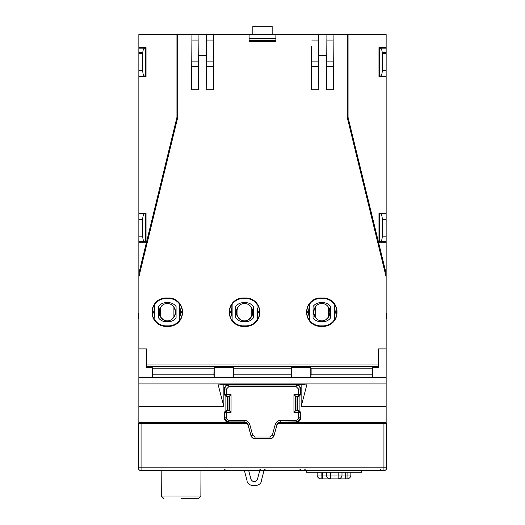 <?xml version="1.0" encoding="UTF-8"?>
<svg xmlns="http://www.w3.org/2000/svg" width="525" height="525" viewBox="0 0 525 525"><rect width="100%" height="100%" fill="white"/><g stroke="black" fill="none" stroke-linecap="round" stroke-linejoin="round"><path stroke-width="0.79" d="M379.523 67.646L379.523 76.689M379.523 56.608L379.523 47.565M145.477 47.565L145.477 56.608M145.477 76.689L145.386 56.608M379.634 76.177L379.634 48.077L380.363 48.162C381.524 48.622 382.167 50.459 382.279 53.681L382.279 70.58C382.167 73.802 381.524 75.639 380.363 76.092L379.634 76.177L379.582 76.689M379.582 47.565L379.634 48.077M379.614 67.646L379.614 56.608M145.418 47.565L145.418 76.689M249.113 34.532L275.887 34.532L275.887 41.705L249.113 41.705L249.113 34.532L213.275 34.532L213.649 89.729L213.649 46.121M138.856 241.69L138.856 273.538L176.945 117.331L176.945 34.532L138.856 34.532L138.856 241.69L144.638 241.69C143.476 241.231 142.833 239.393 142.721 236.171L142.721 219.273C142.833 216.057 143.476 214.22 144.638 213.76L145.477 213.662L145.477 242.287M386.144 76.689L378.971 76.689L378.971 47.565L386.144 47.565L386.144 273.538L348.055 117.331L348.055 34.532L333.06 34.532L333.428 89.729L333.099 34.532L326.891 34.532L326.891 55.42L318.439 55.42L318.439 34.532L275.887 34.532M379.523 213.163L379.523 213.662L380.363 213.76C381.524 214.22 382.167 216.057 382.279 219.273L382.279 236.171C382.167 239.393 381.524 241.231 380.363 241.69L379.523 241.789L379.523 242.287M379.523 241.789L379.523 213.662M249.113 38.391L275.887 38.391M145.477 213.163L145.477 213.662M145.477 241.789L144.638 241.69M145.366 76.177L144.638 76.092C143.476 75.639 142.833 73.802 142.721 70.58L142.721 53.681C142.833 50.459 143.476 48.622 144.638 48.162L145.366 48.077M272.16 34.532L272.16 26.25L252.84 26.25L252.84 34.532M277.633 423.682L383.939 423.682L383.939 422.645M143.837 422.645L143.837 423.682M247.367 423.682L141.061 423.682L141.061 467.841L138.305 467.841L138.305 423.682L141.061 423.682L141.061 422.645M382.01 423.682L382.01 422.645M223.86 406.567L217.947 383.939L386.144 383.939L386.144 406.567L301.14 406.567L301.14 384.707L223.86 384.707L223.86 406.567L138.856 406.567L138.856 423.682M386.144 406.567L386.144 423.682M143.824 423.682L143.824 423.13M141.061 470.597L141.061 467.841L383.939 467.841L383.939 423.682L386.695 423.682L386.695 467.841A2.763 2.763 0 0 1 383.939 470.597L141.061 470.597C139.401 470.426 138.482 469.501 138.305 467.841A2.763 2.763 0 0 0 141.061 470.597A2.763 2.763 0 0 1 138.305 467.841M244.433 470.656L247.012 480.493C246.993 487.377 261.443 487.377 261.43 480.493L264.022 470.597M259.737 470.597L257.427 479.443C255.288 482.501 253.155 482.501 251.016 479.443L248.699 470.597M386.695 467.841C386.518 469.501 385.599 470.426 383.939 470.597L383.939 467.841L386.695 467.841M367.375 470.597L361.594 470.656M323.275 470.597L268.019 470.597M255.55 470.656L258.28 470.597M228.106 470.597L233.048 470.597M238.002 470.597L242.97 470.597M249.775 470.597L256.102 470.597M227.259 470.597L221.379 470.597M221.379 470.656L210.368 470.597M233.048 470.656L237.484 470.597M242.97 470.656L247.807 470.597M352.833 470.597L348.114 470.597M336.814 470.597L335.462 470.597M326.425 470.597L324.909 470.597M324.909 470.656L324.109 470.597M329.667 470.597L328.768 470.597M328.768 470.656L327.954 470.597M332.706 470.656L331.879 470.597M339.754 470.597L340.567 470.597M339.754 470.656L338.763 470.597M343.599 470.597L344.393 470.597M343.599 470.656L341.998 470.597M347.327 470.597L348.082 470.597M347.327 470.656L345.128 470.597M210.368 470.656L146.58 470.597M386.144 319.384L386.695 313.281L386.144 313.281M138.856 319.384L138.305 313.281L138.856 313.281M238.002 317.238A8.282 8.282 0 0 1 238.002 307.125M315.282 317.238A8.282 8.282 0 0 1 315.282 307.125M160.729 317.238A8.282 8.282 0 0 1 160.729 307.125M383.939 423.13L382.01 423.13M297.019 410.616L297.019 396.336M278.453 422.887L352.682 423.13M143.837 423.13L141.061 423.13M227.981 410.616L227.981 396.336M246.547 422.887L172.318 423.13M249.113 41.705L275.887 41.705M213.885 368.189L152.696 368.189L152.696 374.85L213.885 374.85L214.2 367.71L233.52 367.71L233.842 368.189L291.158 368.189L291.48 367.71L310.8 367.71L310.8 377.606L311.115 374.85L372.304 374.85L372.619 377.606L386.144 377.606L386.144 276.957L347.248 117.423L347.248 34.532M311.115 374.85L311.115 368.189L372.304 368.189L372.304 374.85M165.9 297.964A13.801 13.801 0 0 0 152.106 311.765L152.106 312.592A13.801 13.801 0 0 0 165.9 326.392L168.663 326.392A13.801 13.801 0 0 0 182.464 312.592L182.464 311.765A13.801 13.801 0 0 0 168.663 297.964L165.9 297.964L165.9 298.502A13.263 13.263 0 0 0 154.842 304.434L154.842 319.922A13.263 13.263 0 0 0 165.9 325.861L168.663 325.861A13.263 13.263 0 0 0 179.721 319.922L179.721 304.434A13.263 13.263 0 0 0 168.663 298.502L165.9 298.502M198.069 40.051L191.966 40.051L191.94 34.532L198.109 34.532L198.109 55.42L206.561 55.42L206.561 34.532L198.096 34.532L198.47 89.729L191.573 89.729L191.94 34.532L177.752 34.532L177.752 117.423L138.856 276.957L138.856 383.939L217.947 383.939L223.86 384.707M213.649 89.729L206.2 89.729L206.2 55.781L206.561 55.42M198.47 89.729L198.47 55.781L206.2 55.781M243.18 297.964A13.801 13.801 0 0 0 229.379 311.765L229.379 312.592A13.801 13.801 0 0 0 243.18 326.392L245.943 326.392A13.801 13.801 0 0 0 259.737 312.592L259.737 311.765A13.801 13.801 0 0 0 245.943 297.964L243.18 297.964L243.18 298.502A13.263 13.263 0 0 0 232.122 304.434L232.122 319.922A13.263 13.263 0 0 0 243.18 325.861L245.943 325.861A13.263 13.263 0 0 0 257.001 319.922L257.001 304.434A13.263 13.263 0 0 0 245.943 298.502L243.18 298.502M320.46 297.964A13.801 13.801 0 0 0 306.659 311.765L306.659 312.592A13.801 13.801 0 0 0 320.46 326.392L323.216 326.392A13.801 13.801 0 0 0 337.017 312.592L337.017 311.765A13.801 13.801 0 0 0 323.216 297.964L320.46 297.964L320.46 298.502A13.263 13.263 0 0 0 309.402 304.434L309.402 319.922A13.263 13.263 0 0 0 320.46 325.861L323.216 325.861A13.263 13.263 0 0 0 334.274 319.922L334.274 304.434A13.263 13.263 0 0 0 323.216 298.502L320.46 298.502M311.673 46.121L311.351 89.729L311.351 46.121M333.428 89.729L326.53 89.729L326.53 55.781L318.8 55.781L318.439 55.42M326.53 89.729L326.904 34.532L318.439 34.532L318.8 89.729L318.8 55.781M318.8 89.729L311.351 89.729M138.856 213.163L146.029 213.163L146.029 242.287L138.856 242.287M138.856 76.689L146.029 76.689L146.029 47.565L138.856 47.565M246.179 422.645L138.856 422.645L138.856 423.13M138.856 406.567L138.856 383.939M138.856 276.957L138.856 273.538M386.144 47.565L386.144 34.532L348.055 34.532M386.144 276.957L386.144 273.538M386.144 383.939L386.144 377.606M278.821 422.645L386.144 422.645L386.144 423.13M198.109 55.42L198.47 55.781M326.891 55.42L326.53 55.781M243.18 302.702A9.063 9.063 0 0 0 235.771 306.541L235.771 317.815A9.063 9.063 0 0 0 243.18 321.654L245.943 321.654A9.063 9.063 0 0 0 253.345 317.815L253.345 306.541A9.063 9.063 0 0 0 245.943 302.702L243.18 302.702M231.814 320.014A13.571 13.571 0 0 1 229.609 312.592L229.609 311.765A13.571 13.571 0 0 1 231.814 304.342L232.122 319.922M320.46 302.702A9.063 9.063 0 0 0 313.051 306.541L313.051 317.815A9.063 9.063 0 0 0 320.46 321.654L323.216 321.654A9.063 9.063 0 0 0 330.625 317.815L330.625 306.541A9.063 9.063 0 0 0 323.216 302.702L320.46 302.702M309.094 320.014A13.571 13.571 0 0 1 306.882 312.592L306.882 311.765A13.571 13.571 0 0 1 309.094 304.342L309.402 319.922M165.9 302.702A9.063 9.063 0 0 0 158.498 306.541L158.498 317.815A9.063 9.063 0 0 0 165.9 321.654L168.663 321.654A9.063 9.063 0 0 0 176.072 317.815L176.072 306.541A9.063 9.063 0 0 0 168.663 302.702L165.9 302.702M154.54 320.014A13.571 13.571 0 0 1 152.329 312.592L152.329 311.765A13.571 13.571 0 0 1 154.54 304.342L154.842 319.922M386.144 213.163L378.971 213.163L378.971 242.287L386.144 242.287M177.752 34.532L176.945 34.532M347.248 117.423L348.055 117.331M177.752 117.423L176.945 117.331M301.14 406.567L307.053 383.939L301.14 384.707M180.029 304.342A13.571 13.571 0 0 1 182.234 311.765L182.234 312.592A13.571 13.571 0 0 1 180.029 320.014L179.721 304.434M257.303 304.342A13.571 13.571 0 0 1 259.514 311.765L259.514 312.592A13.571 13.571 0 0 1 257.303 320.014L257.001 304.434M334.582 304.342A13.571 13.571 0 0 1 336.794 311.765L336.794 312.592A13.571 13.571 0 0 1 334.582 320.014L334.274 304.434M206.2 89.729L206.568 34.532L213.321 34.532L213.327 46.121M191.966 40.051L191.573 89.729M378.971 66.819L379.614 66.819M378.971 57.435L379.614 57.435M378.971 232.418L379.523 232.418M378.971 223.033L379.523 223.033M146.029 66.819L145.386 66.819M146.029 57.435L145.386 57.435M146.029 232.418L145.477 232.418M146.029 223.033L145.477 223.033M233.52 367.71L233.52 377.606L372.619 377.606L372.619 367.71L378.42 367.71L378.42 348.902L386.144 348.902M291.158 368.189L291.158 374.85L233.842 374.85L233.52 377.606L138.856 377.606M138.856 348.902L146.58 348.902L146.58 367.71L152.381 367.71L152.696 368.189M310.8 367.71L311.115 368.189M372.304 368.189L372.619 367.71M233.842 374.85L233.842 368.189M214.2 367.71L214.2 377.606L213.885 374.85M291.48 367.71L291.48 377.606L291.158 374.85M152.381 367.71L152.381 377.606L152.696 374.85M298.266 385.127L299.119 385.127L298.804 385.442M226.196 385.442L225.881 385.127L226.734 385.127M173.841 307.125A8.282 8.282 0 0 1 173.841 317.238M328.394 307.125A8.282 8.282 0 0 1 328.394 317.238M251.114 307.125A8.282 8.282 0 0 1 251.114 317.238M249.113 40.346L275.887 40.346M181.079 498.75L198.102 498.75L181.079 498.75M361.594 470.597L361.581 472.257L306.383 472.257L306.37 470.656M322.357 478.879L330.264 478.879M337.601 478.879L339.229 478.879M317.146 472.257L317.146 475.013L317.218 472.257M321.129 472.257L321.129 475.013L322.514 475.013L322.462 478.879L320.388 478.839C318.393 478.373 317.317 477.094 317.146 475.013M345.693 472.257L345.693 475.013L347.071 475.013L347.018 478.879L322.462 478.879M313.819 312.178L314.311 308.726M325.644 319.869L328.46 317.126L328.46 307.23A7.731 7.731 0 0 0 315.217 307.23L315.217 317.126L318.032 319.869M328.46 316.7C330.297 313.688 330.297 310.669 328.46 307.657M315.217 307.657C313.379 310.669 313.379 313.688 315.217 316.7M329.365 308.733L329.858 312.178M315.217 317.126A7.731 7.731 0 0 0 328.46 317.126M236.539 312.178L237.031 308.726M248.364 319.869L251.186 317.126L251.186 307.23A7.731 7.731 0 0 0 237.937 307.23L237.937 317.126L240.758 319.869M251.186 316.7C253.024 313.688 253.024 310.669 251.186 307.657M237.937 307.657C236.099 310.669 236.099 313.688 237.937 316.7M252.092 308.733L252.584 312.178M237.937 317.126A7.731 7.731 0 0 0 251.186 317.126M159.265 312.178L159.757 308.726M171.084 319.869L173.906 317.126L173.906 307.23A7.731 7.731 0 0 0 160.657 307.23L160.657 317.126L163.478 319.869M173.906 316.7C175.744 313.688 175.744 310.669 173.906 307.657M160.657 307.657C158.819 310.669 158.819 313.688 160.657 316.7M174.812 308.733L175.304 312.178M160.657 317.126A7.731 7.731 0 0 0 173.906 317.126M252.637 435.173L255.038 437.01L269.962 437.01L272.363 435.173L275.198 424.587C276.104 421.91 277.968 420.479 280.79 420.295L296.159 420.295L297.911 419.567L298.64 417.815L300.293 417.815L299.086 420.742L296.159 421.949L280.895 422.087C278.88 422.218 277.548 423.242 276.898 425.158L273.958 435.599C273.308 437.509 271.976 438.533 269.962 438.664L255.038 438.664C253.024 438.533 251.692 437.509 251.042 435.599L248.207 425.02L249.802 424.587L252.637 435.173L250.97 435.691L248.102 425.158C247.452 423.242 246.12 422.218 244.105 422.087L244.21 420.295C247.032 420.479 248.896 421.91 249.802 424.587M248.102 425.158L248.207 425.02C247.557 423.104 246.225 422.08 244.21 421.949L228.841 421.949L225.914 420.742L224.707 417.815L226.36 417.815L227.089 419.567L228.841 420.295L244.21 420.295M245.221 422.244L228.552 422.244L228.841 420.295M229.176 410.616L226.072 410.616L229.392 410.76L229.176 396.336L226.072 396.336L224.411 394.682L224.411 388.848C224.674 386.348 226.052 384.969 228.552 384.707L228.841 386.656L226.36 389.137L226.36 394.531L231.052 394.531L231.052 412.414L226.36 412.414L226.36 417.815M229.176 396.336L231.052 394.531M298.64 417.815L298.64 412.414L293.947 412.414L293.947 394.531L295.824 396.336L298.928 396.336L295.608 396.191L295.608 410.76L298.928 410.616L300.589 412.269L300.589 418.103L300.589 412.269M295.824 396.336L295.824 410.616M293.947 412.414L295.608 410.76L298.928 410.616M224.411 394.682L224.707 389.137C224.969 386.643 226.347 385.265 228.841 385.002L296.159 385.002C298.653 385.265 300.031 386.643 300.293 389.137L300.589 394.682L300.589 388.848L298.64 389.137L296.159 386.656L228.841 386.656M228.552 422.244C226.052 421.982 224.674 420.604 224.411 418.103L224.411 412.269L226.072 410.616M300.589 418.103C300.326 420.604 298.948 421.982 296.448 422.244L279.779 422.244M296.159 386.656L296.448 384.707L228.552 384.707M272.363 435.173L274.03 435.691L276.898 425.158M255.038 437.01L254.993 438.723L270.007 438.723L269.962 437.01M254.993 438.723C252.978 438.598 251.632 437.581 250.97 435.691M274.03 435.691C273.368 437.581 272.022 438.598 270.007 438.723M296.448 384.707C298.948 384.969 300.326 386.348 300.589 388.848M275.198 424.587L276.793 425.02C277.443 423.104 278.775 422.08 280.79 421.949L280.79 420.295M226.072 396.336L226.36 394.531L224.707 394.531A1.654 1.654 63.4 0 0 226.36 396.191L229.392 396.191L229.392 410.76L231.052 412.414M296.159 420.295L296.448 422.244M224.411 388.848L226.36 389.137M300.589 394.682L298.928 396.336M380.363 241.69L386.144 241.69M382.279 236.171L386.144 236.171M382.279 219.273L386.144 219.273M380.363 213.76L386.144 213.76M380.363 76.092L386.144 76.092M382.279 70.58L386.144 70.58M382.279 53.681L386.144 53.681M380.363 48.162L386.144 48.162M144.638 213.76L138.856 213.76M142.721 219.273L138.856 219.273M142.721 236.171L138.856 236.171M144.638 48.162L138.856 48.162M142.721 53.681L138.856 53.681M142.721 70.58L138.856 70.58M144.638 76.092L138.856 76.092M383.388 52.507L386.144 52.533M138.856 52.533L141.612 52.507M227.535 396.336L227.535 410.616M297.465 410.616L297.465 396.336M146.58 364.954L378.42 364.954M299.119 385.127L299.119 385.685M299.119 396.322L299.119 410.629M225.881 410.629L225.881 396.322M225.881 385.685L225.881 385.127M231.827 308.136A11.918 11.918 0 0 0 231.262 311.765L231.262 312.592A11.918 11.918 0 0 0 231.827 316.221M309.107 308.136A11.918 11.918 0 0 0 308.543 311.765L308.543 312.592A11.918 11.918 0 0 0 309.107 316.221M154.553 308.136A11.918 11.918 0 0 0 153.982 311.765L153.982 312.592A11.918 11.918 0 0 0 154.553 316.221M180.016 316.221A11.918 11.918 0 0 0 180.58 312.592L180.58 311.765A11.918 11.918 0 0 0 180.016 308.136M153.982 311.765L152.106 311.765M153.982 312.592L152.106 312.592M165.9 325.861L165.9 326.392M168.663 325.861L168.663 326.392M180.58 312.592L182.464 312.592M180.58 311.765L182.464 311.765M168.663 298.502L168.663 297.964M257.289 316.221A11.918 11.918 0 0 0 257.86 312.592L257.86 311.765A11.918 11.918 0 0 0 257.289 308.136M231.262 311.765L229.379 311.765M231.262 312.592L229.379 312.592M243.18 325.861L243.18 326.392M245.943 325.861L245.943 326.392M257.86 312.592L259.737 312.592M257.86 311.765L259.737 311.765M245.943 298.502L245.943 297.964M334.569 316.221A11.918 11.918 0 0 0 335.134 312.592L335.134 311.765A11.918 11.918 0 0 0 334.569 308.136M308.543 311.765L306.659 311.765M308.543 312.592L306.659 312.592M320.46 325.861L320.46 326.392M323.216 325.861L323.216 326.392M335.134 312.592L337.017 312.592M335.134 311.765L337.017 311.765M323.216 298.502L323.216 297.964M318.426 66.419L311.732 66.419M318.406 61.09L311.745 61.09M318.406 40.051L311.745 40.051M326.911 66.419L333.053 66.419M326.931 40.051L333.034 40.051M326.931 61.09L333.034 61.09M206.574 66.419L213.268 66.419M206.594 40.051L213.255 40.051M206.594 61.09L213.255 61.09M198.089 66.419L191.947 66.419M198.069 61.09L191.966 61.09M378.42 366.608L146.58 366.608M161.188 470.656L161.3 496L200.865 496L198.102 498.75M350.884 475.013L350.884 472.257L350.884 475.013A3.865 3.865 90 0 1 347.018 478.879A3.865 3.865 0 0 0 350.884 475.013L347.071 475.013L347.071 472.257M345.64 478.879L345.693 475.013L341.992 475.013L341.992 472.257L341.992 475.013L338.179 475.013L338.179 472.257M330.455 472.257L330.455 475.013L338.179 475.013L338.133 478.879A3.865 3.865 0 0 0 341.992 475.013A3.865 3.865 -90 0 1 338.133 478.879M326.425 472.257L326.425 475.013L326.537 472.257M330.291 478.879A3.865 3.865 90 0 1 326.425 475.013L322.514 475.013L322.514 472.257M317.218 475.013A3.865 3.865 90 0 0 321.083 478.879L321.129 475.013L317.218 475.013M326.537 475.013A3.865 3.865 90 0 0 330.402 478.879L330.455 475.013L326.537 475.013M297.911 419.567L299.086 420.742M227.089 419.567L225.914 420.742M293.947 394.531L298.64 394.531L298.64 389.137M224.411 418.103L224.411 412.269M224.707 412.414L226.36 412.414L226.36 410.76A1.654 1.654 116.6 0 0 224.707 412.414M300.293 412.414A1.654 1.654 -116.6 0 0 298.64 410.76L298.64 412.414L300.293 412.414M298.64 396.191A1.654 1.654 -63.4 0 0 300.293 394.531L298.64 394.531L298.64 396.191M379.837 469.042L381.491 470.597M299.69 469.042L301.343 470.597M259.619 469.042L261.273 470.597M225.31 469.042L223.657 470.597M265.381 469.042L263.727 470.597M305.458 469.042L303.804 470.597M200.865 496L200.977 470.656M161.3 496L164.062 498.75"/></g></svg>
